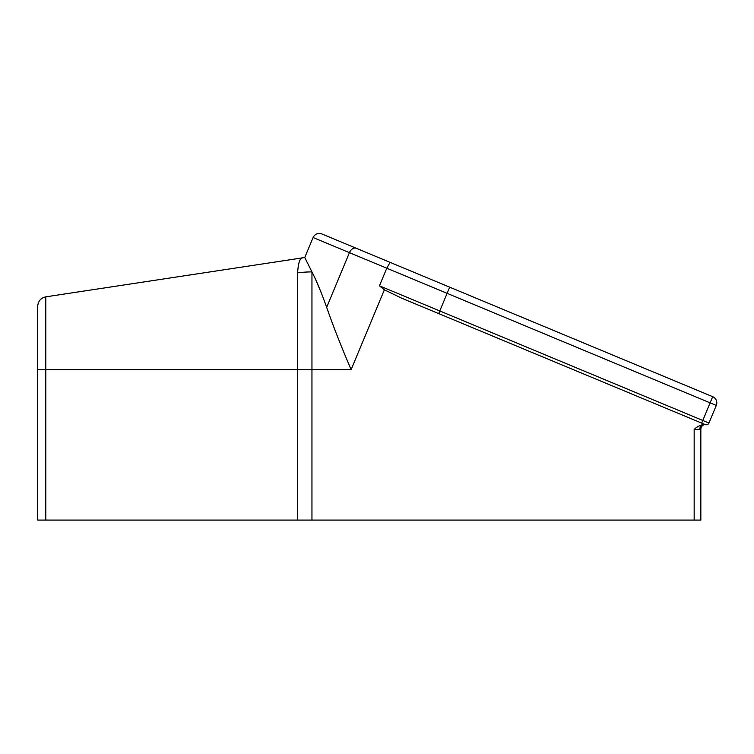 <?xml version="1.0" encoding="UTF-8"?>
<svg xmlns="http://www.w3.org/2000/svg" width="754" height="754" viewBox="0 0 754 754"><rect width="100%" height="100%" fill="white"/><g stroke="black" fill="none" stroke-linecap="round" stroke-linejoin="round"><path stroke-width="1.13" d="M697.196 427.094L700.098 425.454M701.399 425.011L702.964 424.756M703.605 424.898L704.227 424.662A4.769 4.769 0 0 0 704.236 424.662A4.769 4.769 0 0 1 704.245 424.653L704.227 424.662A4.769 4.769 0 0 0 700.843 429.224L699.731 429.507A4.769 3.977 90 0 1 703.699 424.738L703.463 424.738C699.872 425.209 696.771 426.802 694.161 429.507L700.843 429.224L700.843 520.072L700.843 429.224M45.806 520.072L45.806 369.601L37.7 369.601L37.7 306.275L37.7 520.072L700.843 520.072M311.958 520.072L311.958 369.601L45.806 369.601L45.806 296.84L304.757 257.538L311.958 271.911A95.381 83.147 180 0 0 297.642 272.854L297.642 520.072M326.661 307.33C333.419 326.736 341.581 347.49 351.147 369.601L311.958 369.601L311.958 271.911C316.595 280.969 321.506 292.769 326.661 307.33L349.432 252.656L447.113 293.334L438.677 313.589L401.637 298.16L701.691 423.107L702.794 420.468L379.441 285.823L386.774 268.207L390.091 262.364L356.293 248.283A6.673 4.656 112.6 0 0 349.432 252.656L313.089 237.529L304.757 257.538C300.62 256.172 298.254 261.28 297.642 272.854M401.637 298.16L384.38 289.8L379.441 285.823M705.216 424.568L705.216 424.568A2.865 2.865 0 0 0 708.958 423.032L716.291 405.416L710.127 402.853L702.794 420.468L708.958 423.032M701.691 423.107L704.792 424.398A1.904 1.904 0 0 1 703.699 424.738M394.964 264.39L712.69 396.689A6.673 6.673 0 0 1 716.291 405.416A6.673 6.673 0 0 0 712.69 396.689L710.127 402.853L447.113 293.334L449.676 287.17L390.091 262.364M356.293 248.283L321.826 233.928C317.924 232.741 315.012 233.938 313.089 237.529M390.195 262.401L449.997 287.302M321.185 292.524L320.695 291.317M320.657 291.242L316.218 280.997M694.161 429.507L694.161 520.072M351.147 369.601L384.38 289.8M45.806 296.84C40.791 297.99 38.086 301.138 37.7 306.275"/></g></svg>
